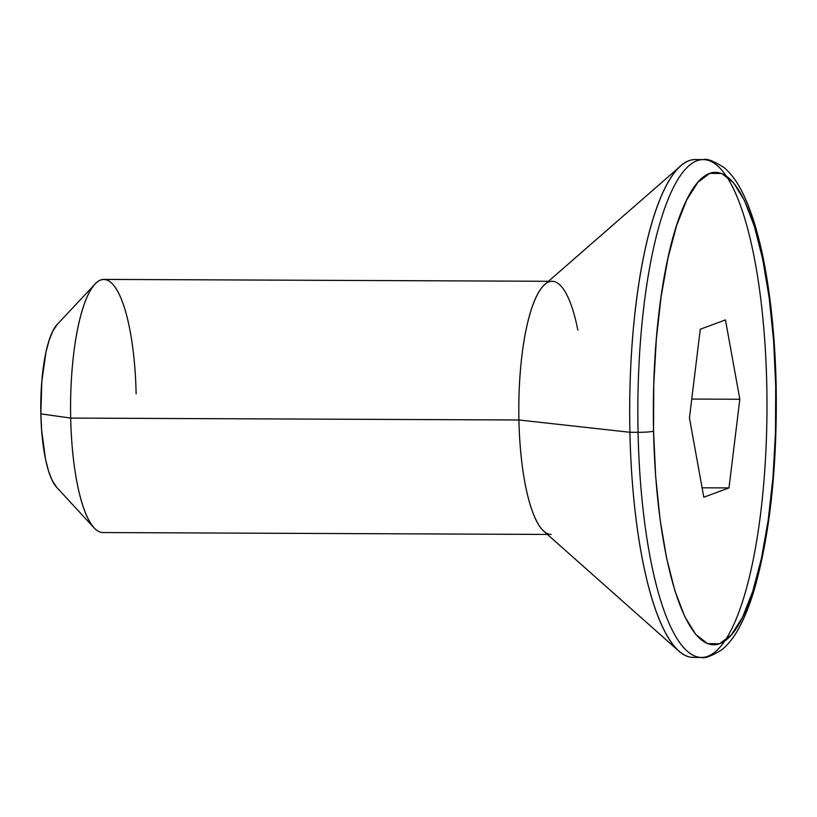 <?xml version="1.0" encoding="UTF-8"?>
<svg xmlns="http://www.w3.org/2000/svg" width="817" height="817" viewBox="0 0 817 817"><rect width="100%" height="100%" fill="white"/><g stroke="black" fill="none" stroke-linecap="round" stroke-linejoin="round"><path stroke-width="1.23" d="M95.119 284.01L57.139 324.492A84.386 21.885 90.2 0 0 40.85 413.872L70.691 418.079A126.574 32.823 -89.8 0 1 95.119 284.01A126.574 32.823 -89.8 0 1 136.143 393.876M653.549 431.151A236.276 61.275 -89.8 0 1 709.707 173.378A236.276 61.275 -89.8 0 1 775.721 385.981A12.653 1.185 -1.2 0 0 776.15 385.655A12.653 1.185 178.8 0 1 775.721 385.981L775.507 432.305L772.953 477.71L768.164 520.46L761.311 558.91L752.671 591.579L742.561 617.213L731.378 634.84L719.563 643.765L707.553 643.643L695.808 634.503L684.789 616.672L674.924 590.844L666.58 558.011L660.085 519.438L655.683 476.607L653.549 431.151L653.763 384.838L656.317 339.433L661.106 296.683L667.959 258.233L676.599 225.563L686.709 199.92L697.881 182.303L709.707 173.378L721.717 173.49L733.462 182.64L744.471 200.471L754.346 226.299L762.69 259.122L769.185 297.705L773.587 340.536L775.721 385.981A236.276 61.275 -89.8 0 1 719.563 643.765A236.276 61.275 -89.8 0 1 653.549 431.151A12.653 1.185 178.8 0 1 638.057 432.316A12.653 1.185 -1.2 0 0 653.549 431.151M548.483 281.283L103.953 279.404A126.574 32.823 90.2 0 0 70.691 418.079L518.918 419.979L629.907 432.275L638.057 432.316A248.93 64.563 90.2 0 0 702.691 657.399A248.93 64.563 90.2 0 0 766.765 384.725A248.93 64.563 90.2 0 0 702.13 159.632A248.93 64.563 90.2 0 0 638.057 432.316A248.93 64.563 -89.8 0 1 703.468 159.591L695.318 159.55A248.93 64.563 90.2 0 0 629.907 432.275A248.93 64.563 -89.8 0 1 680.929 165.728A248.93 64.563 -89.8 0 1 699.393 160.071M680.929 165.728L544.857 284.449A126.574 32.823 90.2 0 0 518.918 419.979A126.574 32.823 -89.8 0 1 552.18 281.303A126.574 32.823 -89.8 0 1 577.854 330.15M700.281 329.231L689.446 417.885L703.794 497.226L728.989 487.912L739.824 399.258L725.465 319.917L700.281 329.231L725.465 319.917L739.824 399.258L691.744 399.053L739.824 399.258L728.989 487.912L702.089 487.8L728.989 487.912L703.794 497.226L689.446 417.885L700.281 329.231M703.468 159.591C706.848 158.386 713.649 161.01 723.893 167.454C730.807 173.255 736.852 181.303 742.01 191.607C750.864 209.111 758.125 232.294 763.803 261.154C771.013 298.185 775.129 339.688 776.15 385.665C777.365 464.403 770.349 531.458 755.102 586.831C750.711 602.068 745.747 615.027 740.202 625.71C734.943 635.983 728.835 643.99 721.86 649.74C711.566 656.102 704.734 658.676 701.354 657.45A248.93 64.563 -89.8 0 1 638.057 432.316L629.907 432.275A248.93 64.563 90.2 0 0 693.204 657.409A248.93 64.563 90.2 0 0 697.279 656.929A248.93 64.563 -89.8 0 1 678.866 651.108A248.93 64.563 -89.8 0 1 629.907 432.275L518.918 419.979A126.574 32.823 90.2 0 0 543.816 531.244L678.866 651.108M551.107 534.451A126.574 32.823 -89.8 0 1 518.918 419.979L70.691 418.079A126.574 32.823 90.2 0 0 102.881 532.551L547.41 534.441M57.18 324.451L52.697 331.283L49.081 340.444L45.997 352.117L41.841 381.11L40.85 413.872L41.616 430.099L45.507 459.174L48.489 470.898L52.012 480.13L56.496 487.116M94.078 527.864A126.574 32.823 -89.8 0 1 70.691 418.079L40.85 413.872A84.386 21.885 90.2 0 0 56.444 487.065L94.078 527.864M701.354 657.45L693.204 657.409"/></g></svg>

